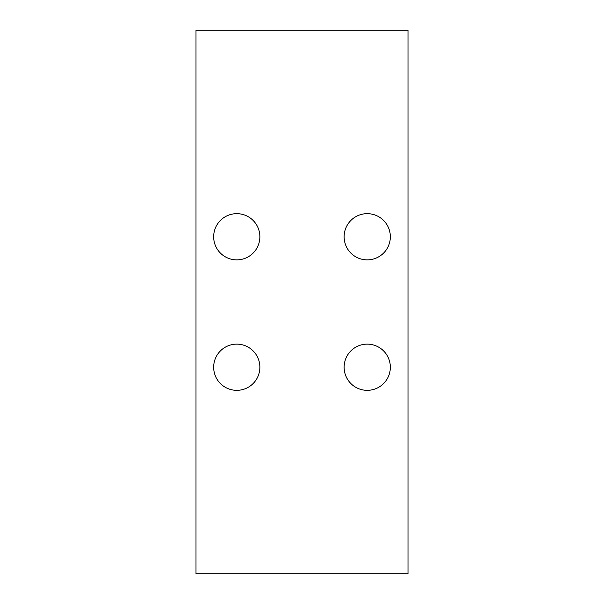 <?xml version="1.0" encoding="UTF-8"?>
<svg xmlns="http://www.w3.org/2000/svg" width="604" height="604" viewBox="0 0 604 604"><rect width="100%" height="100%" fill="white"/><g stroke="black" fill="none" stroke-linecap="round" stroke-linejoin="round"><path stroke-width="0.91" d="M236.768 213.665A23.103 23.103 0 0 0 213.665 236.768A23.103 23.103 0 0 0 236.768 259.871A23.103 23.103 0 0 0 259.871 236.768A23.103 23.103 0 0 0 236.768 213.665M367.232 213.665A23.103 23.103 0 0 0 344.129 236.768A23.103 23.103 0 0 0 367.232 259.871A23.103 23.103 0 0 0 390.335 236.768A23.103 23.103 0 0 0 367.232 213.665M236.768 344.129A23.103 23.103 0 0 0 213.665 367.232A23.103 23.103 0 0 0 236.768 390.335A23.103 23.103 0 0 0 259.871 367.232A23.103 23.103 0 0 0 236.768 344.129M367.232 344.129A23.103 23.103 0 0 0 344.129 367.232A23.103 23.103 0 0 0 367.232 390.335A23.103 23.103 0 0 0 390.335 367.232A23.103 23.103 0 0 0 367.232 344.129M408.002 573.8L195.998 573.8L195.998 30.2L408.002 30.2L408.002 573.8"/></g></svg>
